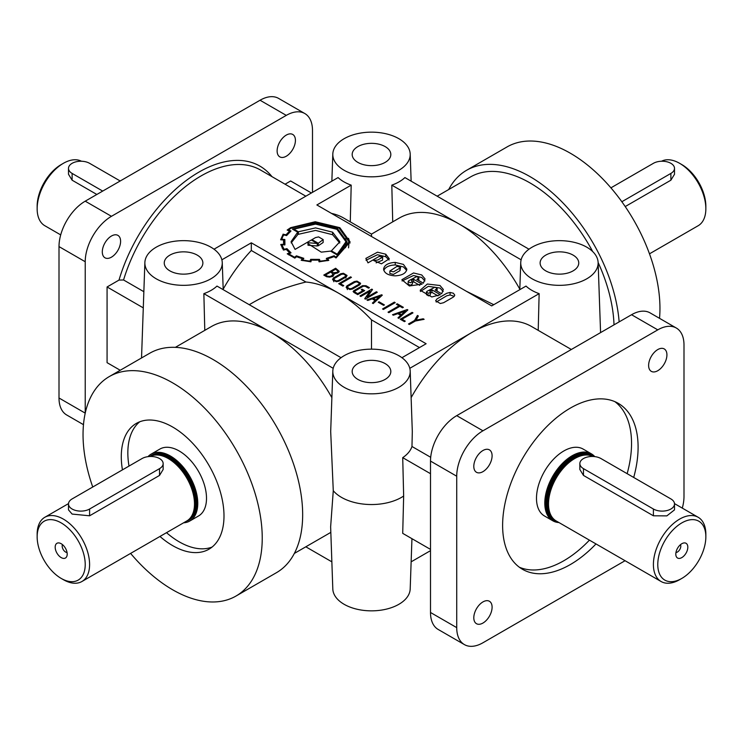 <?xml version="1.0" encoding="UTF-8"?>
<svg xmlns="http://www.w3.org/2000/svg" width="743" height="743" viewBox="0 0 743 743"><rect width="100%" height="100%" fill="white"/><g stroke="black" fill="none" stroke-linecap="round" stroke-linejoin="round"><path stroke-width="1.11" d="M156.197 278.792A38.701 22.346 180 0 1 144.876 262.539A38.701 22.346 180 0 1 169.116 242.264A38.701 22.346 180 0 1 210.928 247.196A38.701 22.346 180 0 1 222.25 262.539A38.701 22.346 180 0 1 198.734 283.547A38.701 22.346 180 0 1 156.197 278.792M143.854 291.693L123.561 279.972L119.01 280.083L107.076 286.965L143.288 307.871M532.072 278.792A38.701 22.346 180 0 1 520.75 262.539A38.701 22.346 180 0 1 544.99 242.264A38.701 22.346 180 0 1 586.803 247.196A38.701 22.346 180 0 1 598.124 262.539A38.701 22.346 180 0 1 574.608 283.547A38.701 22.346 180 0 1 532.072 278.792M571.339 349.489L531.514 326.493A118.982 68.7 120 0 0 472.028 332.39L539.139 293.643A39.091 22.569 180 0 1 531.793 290.309A39.091 22.569 180 0 1 526.025 286.074L491.69 305.893L316.871 204.957L351.198 185.137A39.091 22.569 0 0 1 343.86 181.803A39.091 22.569 0 0 1 338.093 177.568L214.012 249.202M592.71 251.589A118.982 68.7 -120 0 0 529.935 182.88A118.982 68.7 -120 0 0 470.44 176.983L437.172 196.189M661.53 161.24A37.085 21.408 60 0 1 679.622 163.321L681.814 164.584A33.992 19.624 60 0 1 705.85 206.22L705.85 208.746A37.085 21.408 60 0 1 698.169 225.723L649.484 253.827M705.85 536.78A33.992 19.624 120 0 0 681.814 522.896A33.992 19.624 120 0 0 657.778 564.531A33.992 19.624 120 0 0 681.814 578.416A33.992 19.624 120 0 0 705.85 536.78L705.85 534.254A37.085 21.408 120 0 0 698.169 517.277A37.085 21.408 120 0 0 669.592 527.214A37.085 21.408 120 0 0 653.403 564.531A37.085 21.408 120 0 0 661.084 581.509L556.191 520.954A37.085 21.408 -60 0 1 553.015 518.345A37.085 21.408 -60 0 1 548.51 503.977A37.085 21.408 -60 0 1 562.432 469.186A37.085 21.408 -60 0 1 589.422 455.273A37.085 21.408 -60 0 1 592.83 456.471M661.084 581.509A37.085 21.408 120 0 0 679.631 579.679L681.814 578.416M594.056 456.546A38.014 21.946 120 0 0 564.058 463.028A38.014 21.946 120 0 0 545.668 503.095A38.014 21.946 120 0 0 558.179 522.097M594.762 456.62A38.627 22.299 120 0 0 591.428 453.862A38.627 22.299 120 0 0 561.652 464.217A38.627 22.299 120 0 0 544.795 503.095A38.627 22.299 120 0 0 552.792 520.778A38.627 22.299 120 0 0 558.977 522.561M680.504 544.638A4.867 2.814 -60 0 1 680.802 546.105A4.867 2.814 -60 0 1 675.944 552.532M344.139 387.298A38.701 22.346 180 0 1 332.808 371.045A38.701 22.346 180 0 1 357.049 350.77A38.701 22.346 180 0 1 398.861 355.702A38.701 22.346 180 0 1 410.192 371.045A38.701 22.346 180 0 1 386.666 392.053A38.701 22.346 180 0 1 344.139 387.298M332.808 371.045L330.691 431.534L333.273 490.714A42.49 24.538 180 0 0 341.455 497.355A42.49 24.538 180 0 0 403.653 496.045L402.715 533.353L430.503 549.393M197.22 255.109A19.318 11.154 180 0 1 202.876 263.133A19.318 11.154 180 0 1 190.849 273.322A19.318 11.154 180 0 1 169.906 270.879A19.318 11.154 180 0 1 164.249 263.133A19.318 11.154 180 0 1 176.063 252.722A19.318 11.154 180 0 1 197.22 255.109M385.162 363.615A19.318 11.154 180 0 1 390.818 371.639A19.318 11.154 180 0 1 378.781 381.828A19.318 11.154 180 0 1 357.838 379.385A19.318 11.154 180 0 1 352.182 371.639A19.318 11.154 180 0 1 363.996 361.219A19.318 11.154 180 0 1 385.162 363.615M385.162 146.603A19.318 11.154 180 0 1 390.818 154.628A19.318 11.154 180 0 1 378.781 164.825A19.318 11.154 180 0 1 357.838 162.373A19.318 11.154 180 0 1 352.182 154.628A19.318 11.154 180 0 1 363.996 144.216A19.318 11.154 180 0 1 385.162 146.603M573.094 255.109A19.318 11.154 180 0 1 578.751 263.133A19.318 11.154 180 0 1 566.714 273.322A19.318 11.154 180 0 1 545.78 270.879A19.318 11.154 180 0 1 540.124 263.133A19.318 11.154 180 0 1 551.938 252.722A19.318 11.154 180 0 1 573.094 255.109M67.056 552.532A4.867 2.814 60 0 1 65.635 552.068A4.867 2.814 60 0 1 62.496 544.638M61.186 557.594A8.498 4.904 60 0 1 55.279 548.501A8.498 4.904 60 0 1 59.041 542.938A8.498 4.904 60 0 1 61.186 543.718A8.498 4.904 60 0 1 66.805 556.377A8.498 4.904 60 0 1 61.186 557.594M61.186 578.416A33.992 19.624 -120 0 0 85.222 564.531A33.992 19.624 -120 0 0 61.186 522.896A33.992 19.624 -120 0 0 37.15 536.78A33.992 19.624 -120 0 0 61.186 578.416L63.369 579.679L61.186 578.416M63.369 579.679A37.085 21.408 -120 0 0 63.378 579.679A37.085 21.408 -120 0 0 81.916 581.509A37.085 21.408 -120 0 0 87.6 551.798A37.085 21.408 -120 0 0 63.378 519.116A37.085 21.408 -120 0 0 44.831 517.277A37.085 21.408 -120 0 0 37.15 534.254L37.15 536.78M150.17 456.471A37.085 21.408 60 0 1 153.578 455.273A37.085 21.408 60 0 1 168.271 458.552A37.085 21.408 60 0 1 191.434 488.012A37.085 21.408 60 0 1 189.985 518.345A37.085 21.408 60 0 1 186.809 520.954L81.916 581.509M163.144 463.604L163.144 469.502L159.522 475.427L89.597 515.8L72.117 514.072L68.495 509.874L68.495 503.977A12.362 7.133 180 0 1 72.117 498.925L142.043 458.552A12.362 7.133 180 0 1 159.522 458.552A12.362 7.133 180 0 1 163.144 463.604A12.362 7.133 180 0 1 159.522 468.647L89.597 509.02A12.362 7.133 180 0 1 72.117 509.02A12.362 7.133 180 0 1 68.495 503.977M147.996 456.648A38.627 22.299 60 0 1 151.135 454.122L159.875 449.069A38.627 22.299 60 0 1 179.193 450.982A38.627 22.299 60 0 1 204.427 485.03A38.627 22.299 60 0 1 198.511 515.986L189.771 521.029A38.627 22.299 60 0 1 183.586 522.812M151.135 454.122A38.627 22.299 60 0 1 170.453 456.035A38.627 22.299 60 0 1 195.688 490.074A38.627 22.299 60 0 1 189.771 521.029M122.446 469.873A72.628 41.933 60 0 1 136.322 423.417A72.628 41.933 60 0 1 172.636 427.011A72.628 41.933 60 0 1 223.996 515.958A72.628 41.933 60 0 1 208.95 549.207A72.628 41.933 60 0 1 172.636 545.613A72.628 41.933 60 0 1 159.959 536.455M212.08 547.062A72.628 41.933 60 0 1 179.193 541.823A72.628 41.933 60 0 1 166.516 532.666M129.003 466.084A72.628 41.933 60 0 1 139.749 421.783M411.492 280.548A1.43 0.827 0 0 0 411.603 280.622A1.43 0.827 0 0 0 411.733 280.687L412.374 281.578L410.257 282.777L408.148 281.56L408.761 280.715L416.702 276.619L418.82 277.863L416.897 279.452L423.38 283.194L425.042 278.904L421.708 274.947L413.517 272.969L401.879 279.712L409.374 285.971L422.089 284.16L413.656 279.294L411.492 280.548M429.779 291.107A1.43 0.827 0 0 0 429.9 291.182A1.43 0.827 0 0 0 430.021 291.247L430.671 292.138L428.553 293.336L426.436 292.129L427.049 291.275L434.999 287.179L437.116 288.405L435.194 290.011L441.676 293.754L443.33 289.464L439.995 285.507L427.355 284.03L420.166 290.253L431.804 296.968L440.376 294.73L431.943 289.854L429.779 291.107M401.944 357.708L426.129 343.74L338.724 293.271A118.982 68.7 -120 0 0 305.94 282.024C285.823 286.974 268.019 293.903 252.518 302.8L249.239 304.695M331.499 213.408A118.982 68.7 -60 0 1 343.582 217.987L371.5 234.11L399.418 217.987A118.982 68.7 60 0 1 458.914 223.884A118.982 68.7 60 0 1 519.812 289.166M371.5 234.11L371.5 236.497M341.056 357.708L216.975 286.074A39.091 22.569 180 0 1 203.861 293.643L270.972 332.39A118.982 68.7 -120 0 0 211.486 326.493L175.357 347.352M130.601 553.405A126.709 73.158 -120 0 0 172.636 589.766A126.709 73.158 -120 0 0 235.995 596.044A126.709 73.158 -120 0 0 255.416 494.513A126.709 73.158 -120 0 0 172.636 382.849A126.709 73.158 -120 0 0 109.286 376.58A126.709 73.158 -120 0 0 92.745 487.018M235.995 596.044L276.424 572.704A126.709 73.158 -120 0 0 295.844 471.173A126.709 73.158 -120 0 0 213.065 359.51A126.709 73.158 -120 0 0 149.714 353.241L109.286 376.58M619.142 321.886A126.709 73.158 -120 0 0 529.935 176.574A126.709 73.158 -120 0 0 466.576 170.296A126.709 73.158 -120 0 0 448.661 189.567M659.524 318.329A126.709 73.158 -120 0 0 570.364 153.234A126.709 73.158 -120 0 0 507.005 146.956L466.576 170.296M111.45 236.023A12.947 7.476 -60 0 1 117.923 235.382A12.947 7.476 -60 0 1 119.902 245.757A12.947 7.476 -60 0 1 111.45 257.162A12.947 7.476 -60 0 1 104.977 257.802A12.947 7.476 -60 0 1 102.998 247.428A12.947 7.476 -60 0 1 111.45 236.023M286.278 135.096A12.947 7.476 -60 0 1 292.742 134.455A12.947 7.476 -60 0 1 294.73 144.82A12.947 7.476 -60 0 1 286.278 156.225A12.947 7.476 -60 0 1 279.805 156.866A12.947 7.476 -60 0 1 277.817 146.501A12.947 7.476 -60 0 1 286.278 135.096M60.703 234.89L44.831 225.723A37.085 21.408 -60 0 1 37.15 208.746L37.15 206.22A33.992 19.624 -60 0 1 61.186 164.584L63.369 163.321A37.085 21.408 -60 0 1 81.47 161.24M37.15 208.746A37.085 21.408 -60 0 1 63.369 163.321M681.814 164.584L679.631 163.321A37.085 21.408 60 0 1 679.631 163.321A37.085 21.408 60 0 1 705.85 208.746M120.19 180.986L89.597 163.321A12.362 7.133 0 0 0 76.13 161.779A12.362 7.133 0 0 0 68.495 168.373L68.495 174.271L72.117 180.196L72.117 173.416L102.71 191.081M68.495 168.373A12.362 7.133 0 0 0 72.117 173.416M610.922 187.849L653.403 163.321A12.362 7.133 180 0 1 670.883 163.321A12.362 7.133 180 0 1 674.505 168.373A12.362 7.133 180 0 1 670.883 173.416L621.845 201.734M482.95 471.647A12.947 7.476 120 0 0 491.402 460.242A12.947 7.476 120 0 0 489.423 449.868A12.947 7.476 120 0 0 482.95 450.509A12.947 7.476 120 0 0 473.802 466.363A12.947 7.476 120 0 0 476.477 472.288A12.947 7.476 120 0 0 482.95 471.647M482.95 623.052A12.947 7.476 120 0 0 491.402 611.638A12.947 7.476 120 0 0 489.423 601.273A12.947 7.476 120 0 0 482.95 601.914A12.947 7.476 120 0 0 473.802 617.767A12.947 7.476 120 0 0 476.477 623.693A12.947 7.476 120 0 0 482.95 623.052M657.778 370.711A12.947 7.476 120 0 0 666.23 359.306A12.947 7.476 120 0 0 664.242 348.931A12.947 7.476 120 0 0 657.778 349.572A12.947 7.476 120 0 0 648.62 365.426A12.947 7.476 120 0 0 651.305 371.351A12.947 7.476 120 0 0 657.778 370.711M595.988 543.932A95.801 55.316 -60 0 1 570.364 564.541A95.801 55.316 -60 0 1 522.459 569.277A95.801 55.316 -60 0 1 507.775 492.507A95.801 55.316 -60 0 1 570.364 408.083A95.801 55.316 -60 0 1 618.26 403.347A95.801 55.316 -60 0 1 633.705 477.461M614.87 401.647A95.801 55.316 -60 0 1 627.148 473.681M589.431 540.142A95.801 55.316 -60 0 1 563.807 560.751A95.801 55.316 -60 0 1 519.292 567.197M552.792 520.778L544.489 515.986A38.627 22.299 -60 0 1 536.492 498.302A38.627 22.299 -60 0 1 553.349 459.425A38.627 22.299 -60 0 1 583.125 449.069L591.428 453.862M687.823 547.192A8.498 4.904 -60 0 1 682.901 556.851A8.498 4.904 -60 0 1 676.195 556.377A8.498 4.904 -60 0 1 675.805 554.129A8.498 4.904 -60 0 1 683.959 542.938A8.498 4.904 -60 0 1 687.823 547.192M411.947 538.684L410.192 588.958A38.701 22.346 180 0 1 385.951 609.232A38.701 22.346 180 0 1 344.139 604.31A38.701 22.346 180 0 1 332.808 588.958L330.635 526.815L333.273 490.714M344.139 170.286A38.701 22.346 180 0 1 332.808 154.042A38.701 22.346 180 0 1 357.049 133.768A38.701 22.346 180 0 1 398.861 138.69A38.701 22.346 180 0 1 410.192 154.042A38.701 22.346 180 0 1 386.666 175.042A38.701 22.346 180 0 1 344.139 170.286M327.57 260.654L327.57 258.703A26.822 15.482 0 0 0 333.886 256.604L336.115 257.886L350.064 241.865L339.83 227.674L315.227 221.748L290.634 227.674L287.151 230.061L289.575 231.119L286.064 234.732L282.999 234.379M350.009 243.072L348.523 238.327M283.204 235.828L283.204 234.091L280.622 239.766L283.724 240.008A29.822 17.219 0 0 0 283.547 241.884A29.822 17.219 0 0 0 283.817 244.178A439.002 253.456 0 0 0 280.743 244.466L283.436 250.066L286.361 249.397A26.442 15.269 0 0 0 289.751 252.704L287.235 253.818L294.813 258.127L296.652 256.688A29.571 17.07 0 0 0 302.475 258.629L301.184 260.254L301.686 260.375M301.184 260.254L310.899 261.805L311.401 260.031A31.977 18.464 0 0 0 318.682 260.05L319.035 261.805L328.796 260.356L327.57 258.703M319.035 261.805L319.555 261.768L319.527 259.391L310.639 259.353L310.026 261.099A36.5 21.073 180 0 1 302.624 259.929L303.822 258.332L296.42 255.843L294.609 257.264L288.758 253.883L291.042 252.843L286.919 248.636L284.077 249.295L281.969 244.967L284.922 244.679L284.838 239.497L281.857 239.265A30.472 17.591 180 0 1 283.789 234.909L286.594 235.577L290.977 230.989L288.581 229.903A40.651 23.47 180 0 1 291.358 228.101L315.199 222.343L339.114 228.11L349.043 241.884L335.938 257.245L334.155 255.778L326.288 258.425L327.459 259.985A31.838 18.38 180 0 1 319.964 261.127L319.527 259.391M333.774 256.66L333.774 256.001M303.822 258.332L303.32 258.174M294.609 258.044L294.609 257.264M327.31 276.127L329.586 276.47L331.731 275.774L332.985 273.972L330.709 272.068L325.499 275.077L327.31 276.127M325.499 276.071L325.499 275.077M337.053 272.375L338.019 271.232L335.65 269.217L331.508 271.613L333.458 272.737L337.053 272.375L337.053 273.257M334.062 274.464L334.062 273.638L332.576 276.285L329.706 277.139L326.651 276.74L323.781 275.077L335.641 268.232L339.198 271.269L338.91 272.04L334.099 274.065M335.641 269.226L335.641 268.232M333.867 279.572L336.273 280.984L338.139 280.631L345.216 276.545L345.848 275.542L343.48 274.037L341.427 274.353L334.35 278.439L333.867 279.572M360.634 283.297L359.807 284.773L352.396 289.055L349.832 289.529L346.117 287.374L346.907 285.869L354.3 281.597L357.002 281.105L360.634 283.297M359.426 284.411L359.891 284.727M346.832 288.433L347.362 288.126M354.745 291.145L355.015 292.092L357.717 293.652L362.937 290.634L361.256 289.659L362.12 289.166L364.664 290.634L357.727 294.637L353.965 292.463L353.101 291.507L353.752 290.727L362.519 285.665L366.067 285.749L369.401 287.68L368.537 288.173L365.212 286.259L363.281 286.222L354.745 291.145M381.456 263.83L389.286 258.787L385.766 254.199L377.509 252.202L365.853 258.406L367.989 262.864L379.181 256.409L382.701 257.152L377.76 260.013L373.692 260.533L381.456 263.83M395.22 275.848C402.26 275.43 406.133 273.192 406.858 269.124L403.412 264.387L395.23 262.409C388.18 262.818 384.298 265.056 383.583 269.133L383.583 269.152C384.326 273.21 388.208 275.439 395.22 275.848M406.662 270.368L403.412 266.913L395.23 264.935C389.165 265.195 385.357 267.025 383.778 270.406M418.82 277.863L418.801 280.548M412.374 281.578L412.374 284.095L410.257 285.293L408.148 284.086L408.148 281.541M443.209 291.507L439.995 288.033L428.339 286.343L420.362 291.507M307.974 242.72L307.89 243.602L321.255 252.146L330.524 251.115L337.313 255.035L347.083 241.865L337.647 228.881L315.227 223.476L292.445 229.132L297.711 232.169L291.07 241.67L295.073 249.397L311.308 240.017L317.28 243.463L307.974 242.72L307.974 244.466M332.604 232.188L315.58 227.897L298.38 231.779L293.847 229.16L315.496 224.098L336.913 229.308L345.997 241.707L337.229 254.208L331.406 250.846L339.885 241.744L332.604 232.188L332.604 234.714L315.58 230.423L298.38 234.305L298.38 231.779M339.792 243.045L332.604 234.714M331.406 251.626L331.406 250.846M293.847 229.94L293.847 229.16M318.589 236.896L323.177 239.59L318.273 243.267L311.986 239.636L315.496 237.602L318.589 236.896M323.177 239.59L323.131 242.515L318.273 245.784L318.273 243.267M311.986 240.407L311.986 239.636M347.018 243.128L345.532 238.642M348.56 247.837L349.043 241.884M440.311 303.515L435.621 300.804L437.014 298.9L446.803 293.244L450.1 292.445L453.406 293.253L454.79 295.157L453.406 297.051L443.617 302.707L440.311 303.515M436.169 302.067L446.803 295.77L450.1 294.971L454.252 296.411M437.116 288.423L437.098 291.107M430.671 292.138L430.058 295.5L428.553 295.863L426.436 294.609M424.922 280.947L421.708 277.473L413.517 275.495L402.074 280.965M396.976 266.403L400.561 267.285L399.948 268.112L393.465 271.854L389.861 271L396.976 266.403M400.561 267.285L399.948 270.638L393.465 274.381L389.861 273.517L389.861 271M382.701 257.152L382.543 260.161L376.116 262.855M389.063 260.031L385.766 256.725L377.509 254.728L366.002 260.245M347.436 287.402L349.842 288.813L351.699 288.46L358.776 284.383L359.417 283.371L357.039 281.866L354.996 282.191L347.919 286.278L347.436 287.402M347.074 275.467L346.238 276.944L338.827 281.216L336.273 281.699L332.539 279.535L333.347 278.031L340.74 273.768L343.433 273.266L347.074 275.467M345.857 276.582L346.322 276.888M333.273 280.603L333.793 280.297M332.985 274.984L333.672 275.365M331.508 272.532L331.508 271.613M83.476 424.671L66.684 414.975A37.085 21.408 -60 0 1 59.003 397.997L59.003 246.592A37.085 21.408 -60 0 1 85.222 201.177L260.05 100.24A37.085 21.408 -60 0 1 278.597 98.401L304.816 113.54A37.085 21.408 -60 0 1 312.497 130.517L312.497 192.344M350.278 221.86L351.198 185.137M392.722 221.86L391.802 185.137A39.091 22.569 0 0 0 404.907 177.568L528.988 249.202M285.071 184.208L290.643 180.986L311.401 192.976M351.439 277.353L340.433 283.705L343.74 285.609L342.885 286.111L338.715 283.705L350.575 276.851L351.439 277.353M340.433 284.699L340.433 283.705M350.575 277.845L350.575 276.851M362.12 290.16L362.12 289.166M370.014 292.705L370.478 292.436M366.745 298.342L367.228 297.664M367.228 297.079L376.413 291.767L377.277 292.268L365.407 299.113L364.711 298.714L370.014 291.172L360.829 296.476L359.965 295.974L371.834 289.129L372.512 289.529L367.228 297.079L367.228 298.073M376.413 292.761L376.413 291.767M371.834 290.494L371.834 289.129M370.014 293.095L370.014 291.172M379.738 296.253L373.339 298.556L375.744 299.94L379.738 296.253L379.738 297.525M373.339 299.55L373.339 298.556M375.744 301.212L375.744 299.94M366.931 299.949L381.642 294.785L382.292 295.166L373.19 303.571L372.382 303.098L375.085 300.553L372.206 298.89L367.776 300.451L366.931 299.949M381.642 295.76L381.642 294.785M375.085 301.825L375.085 300.553M378.252 302.262L379.041 301.807L384.41 304.909L383.62 305.364L378.252 302.262M379.041 302.726L379.041 301.807M382.534 308.958L394.357 302.132L395.22 302.633L383.397 309.459L382.534 308.958M394.357 303.125L394.357 302.132M396.39 304.286L397.245 303.794L403.356 307.323L402.502 307.816L399.892 306.311L388.877 312.664L388.032 312.171L399.037 305.819L396.39 304.286M397.245 304.779L397.245 303.794M399.037 306.803L399.037 305.819M405.316 311.011L398.917 313.323L401.313 314.707L405.316 311.011L405.316 312.292M398.917 314.317L398.917 313.323M401.313 315.979L401.313 314.707M392.508 314.716L407.22 309.552L407.87 309.933L398.768 318.338L397.951 317.865L400.653 315.32L397.784 313.657L393.344 315.218L392.508 314.716M407.22 310.528L407.22 309.552M400.653 316.592L400.653 315.32M412.978 312.877L401.972 319.23L405.279 321.143L404.424 321.635L400.254 319.23L412.114 312.385L412.978 312.877M401.972 320.224L401.972 319.23M412.114 313.379L412.114 312.385M415.727 320.948L416.052 320.382M418.355 315.979L416.052 320.149L423.213 318.793L424.142 319.323L415.337 321.022L409.347 324.487L408.483 323.985L414.548 320.484L417.427 315.45L418.355 315.979M416.052 320.883L416.052 320.149M417.427 317.66L417.427 315.45M414.548 321.478L414.548 320.484M423.213 319.499L423.213 318.793M438.045 295.9L431.943 292.38L430.671 293.113M282.099 238.327L281.383 239.831M283.724 240.008L283.724 242.524A29.822 17.219 0 0 0 283.631 243.147M282.154 248.078L281.969 244.967M284.727 242.014L283.724 241.93M288.581 230.664L288.581 229.903M335.938 257.96L335.938 257.245M419.489 347.585L371.5 319.88A118.982 68.7 -120 0 0 338.724 293.271L251.31 242.812L251.31 250.484L305.94 282.024M294.339 553.433L330.468 532.582A118.982 68.7 -120 0 0 330.83 532.369M331.861 561.838L305.828 546.811M107.076 286.965L107.076 362.668L120.227 370.255M430.699 457.298L411.975 446.487L412.309 431.534L410.192 371.045M430.503 473.69L402.715 457.651A41.171 23.767 0 0 0 411.975 446.487M402.715 457.651L403.653 496.045M371.5 319.88L371.5 349.154M331.88 397.672A118.982 68.7 -120 0 0 270.972 332.39L333.198 368.314M223.188 289.166A118.982 68.7 -60 0 1 251.31 250.484M251.31 242.812L221.869 259.809M670.883 498.925L600.957 458.552A12.362 7.133 0 0 0 587.481 457.01A12.362 7.133 0 0 0 579.856 463.604A12.362 7.133 0 0 0 583.478 468.647L653.403 509.02A12.362 7.133 0 0 0 666.87 510.571A12.362 7.133 0 0 0 674.505 503.977A12.362 7.133 0 0 0 670.883 498.925M579.856 463.604L579.856 469.502L583.478 475.427L653.403 515.8L666.852 515.874L674.505 509.874L674.505 503.977M682.297 508.11A37.085 21.408 120 0 0 683.997 496.408L683.997 345.003A37.085 21.408 120 0 0 676.316 328.025L650.097 312.887A37.085 21.408 120 0 0 631.55 314.726L456.722 415.653A37.085 21.408 120 0 0 430.503 461.078L430.503 612.483A37.085 21.408 120 0 0 438.184 629.46L464.403 644.599A37.085 21.408 120 0 0 482.95 642.76L625.058 560.714M676.316 328.025A37.085 21.408 120 0 0 657.778 329.864L482.95 430.801A37.085 21.408 120 0 0 456.722 476.217L456.722 627.621A37.085 21.408 120 0 0 464.403 644.599M674.505 168.373L674.505 174.271L670.883 180.196L670.883 173.416M625.216 206.563L670.883 180.196M96.841 194.471L72.117 180.196M59.003 397.997L85.222 413.136L85.222 261.731A37.085 21.408 -60 0 1 111.45 216.315L286.278 115.379A37.085 21.408 -60 0 1 304.816 113.54M614.006 324.849A118.982 68.7 -120 0 0 598.124 262.493M466.316 291.247L493.761 304.695M318.273 245.784L317.28 245.209M345.997 244.233L345.486 247.707M337.229 254.979L337.229 254.208M298.38 234.305L297.711 233.915M291.172 242.915L297.711 234.695L297.711 232.169M307.974 245.246L317.28 245.989L317.28 243.463M287.086 248.905L286.919 250.085M296.856 256.029L296.42 255.843L296.42 256.874M326.753 258.295L326.288 258.425M431.943 292.38L431.943 289.854M419.758 285.34L413.656 281.82L413.656 279.294M413.656 281.82L412.374 282.554M357.717 294.637L357.717 293.652M362.937 291.627L362.937 290.634M281.857 239.868L281.857 239.265M284.077 249.917L284.077 249.295M288.758 254.905L288.758 253.883M302.624 260.589L302.624 259.929M310.026 261.703L310.026 261.099M310.639 261.768L310.639 259.353M311.103 261.034L311.103 259.428M319.063 261.805L319.063 259.456M319.964 261.74L319.964 261.127M327.459 260.682L327.459 259.985M334.155 256.818L334.155 255.778M328.155 260.533L328.155 259.576M328.22 260.514L328.22 259.613M328.332 260.487L328.796 260.356M311.159 260.812L311.401 260.031M302.475 260.552L302.475 258.629M289.751 253.428L289.751 252.704M283.817 244.791L283.817 244.178M284.485 235.076L284.485 234.435M286.064 235.457L286.064 234.732M289.575 232.188L289.575 231.119M430.503 550.656L411.139 561.838M204.789 330.366L203.861 293.643M521.131 259.809L391.802 185.137M538.211 330.366L539.139 293.643M409.802 368.314L472.028 332.39A118.982 68.7 120 0 0 411.12 397.672M123.561 279.972A118.982 68.7 -60 0 1 201.047 175.942A118.982 68.7 -60 0 1 260.542 170.045L305.828 196.189M119.01 280.083A122.075 70.483 -60 0 1 198.864 172.153A122.075 70.483 -60 0 1 272.003 176.667M153.578 455.273L154.451 455.097A36.797 21.25 60 0 1 169.023 458.347A36.797 21.25 60 0 1 192.01 487.575A36.797 21.25 60 0 1 190.579 517.676L189.985 518.345M153.838 455.218A36.779 21.231 60 0 1 169.144 458.301A36.779 21.231 60 0 1 192.316 488.095A36.779 21.231 60 0 1 190.162 518.14M152.399 455.561A36.779 21.231 60 0 1 170.017 457.799A36.779 21.231 60 0 1 193.83 489.516A36.779 21.231 60 0 1 189.149 519.208M149.919 456.481A37.391 21.593 60 0 1 170.453 457.038A37.391 21.593 60 0 1 195.483 492.182A37.391 21.593 60 0 1 186.595 521.075M556.405 521.075A37.391 21.593 -60 0 1 546.105 502.844A37.391 21.593 -60 0 1 563.705 463.901A37.391 21.593 -60 0 1 593.081 456.481M553.851 519.208A36.779 21.231 -60 0 1 546.978 502.844A36.779 21.231 -60 0 1 562.535 466.353A36.779 21.231 -60 0 1 590.601 455.561M552.838 518.14A36.779 21.231 -60 0 1 547.851 503.345A36.779 21.231 -60 0 1 562.061 468.378A36.779 21.231 -60 0 1 589.162 455.218M553.015 518.345L552.42 517.676A36.797 21.25 -60 0 1 547.953 503.42A36.797 21.25 -60 0 1 561.773 468.898A36.797 21.25 -60 0 1 588.549 455.097L589.422 455.273M290.634 228.538L290.634 227.674M331.731 276.675L331.731 275.774M345.848 275.542L345.848 278.058M395.23 264.935L395.23 262.409M450.1 292.445L450.1 294.971M399.948 270.638L399.948 268.112M385.766 256.725L385.766 254.199M89.597 515.8L89.597 509.02M159.522 475.427L159.522 468.647M653.403 515.8L653.403 509.02M430.503 612.483L456.722 627.621M430.503 461.078L456.722 476.217M456.722 415.653L482.95 430.801M631.55 314.726L657.778 329.864M286.278 115.379L260.05 100.24M111.45 216.315L85.222 201.177M85.222 261.731L59.003 246.592M583.478 475.427L583.478 468.647M144.876 262.539L141.532 357.959M520.75 262.539L519.794 289.668M44.831 517.277L68.514 503.605M332.808 154.042L331.861 181.162M284.718 242.534L284.718 245.06M338.019 271.232L338.019 272.811M332.985 273.972L332.985 276.498M333.793 279.219L333.793 281.746M345.857 275.672L345.857 277.158M354.457 291.497L354.457 292.751M426.436 292.101L426.436 294.627M347.362 287.058L347.362 289.584M359.426 283.492L359.426 284.996M410.192 154.042L411.139 181.162M345.997 244.373L345.997 241.846M698.169 517.277L674.486 503.605M598.124 262.539L600.576 332.604M222.25 262.539L223.206 289.668"/></g></svg>
